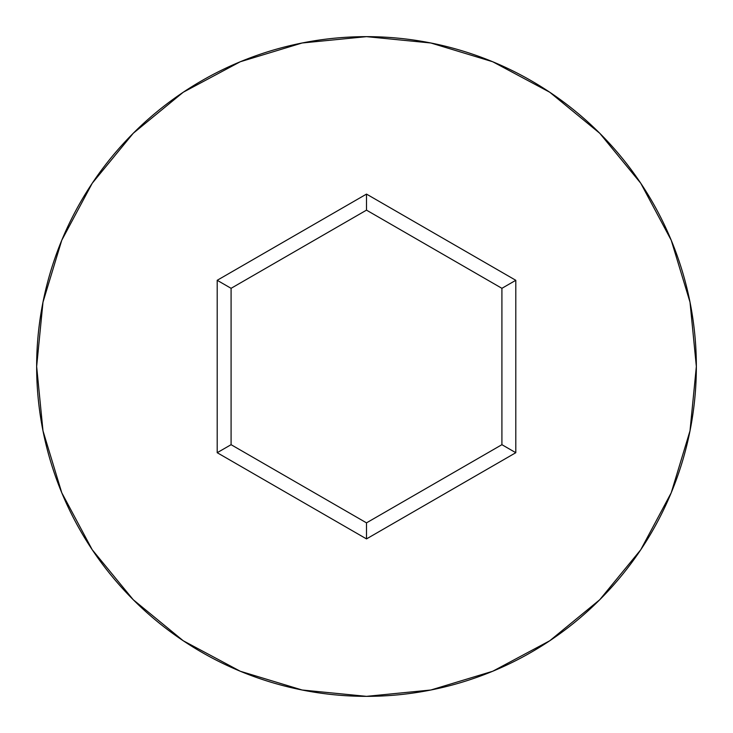 <?xml version="1.0" encoding="UTF-8"?>
<svg xmlns="http://www.w3.org/2000/svg" width="733" height="733" viewBox="0 0 733 733"><rect width="100%" height="100%" fill="white"/><g stroke="black" fill="none" stroke-linecap="round" stroke-linejoin="round"><path stroke-width="1.1" d="M36.65 366.5A329.85 329.85 0 0 1 366.5 36.65A329.85 329.85 0 0 1 696.35 366.5A329.85 329.85 0 0 0 366.5 36.65A329.85 329.85 0 0 0 36.65 366.5L42.99 430.848L61.755 492.732L92.239 549.759L133.259 599.741L183.241 640.761L240.268 671.245L302.152 690.01L366.5 696.35L430.848 690.01L492.732 671.245L549.759 640.761L599.741 599.741L640.761 549.759L671.245 492.732L690.01 430.848L696.35 366.5L690.01 302.152L671.245 240.268L640.761 183.241L599.741 133.259L549.759 92.239L492.732 61.755L430.848 42.99L366.5 36.65L302.152 42.99L240.268 61.755L183.241 92.239L133.259 133.259L92.239 183.241L61.755 240.268L42.99 302.152L36.65 366.5A329.85 329.85 0 0 0 366.5 696.35A329.85 329.85 0 0 0 696.35 366.5A329.85 329.85 0 0 1 366.5 696.35A329.85 329.85 0 0 1 36.65 366.5M366.5 538.902L217.197 452.701L217.197 280.299L366.5 194.098L515.803 280.299L515.803 452.701L366.5 538.902L515.803 452.701L515.803 280.299L501.913 288.316L501.913 444.684L366.5 522.858L231.087 444.684L231.087 288.316L366.5 210.142L501.913 288.316L501.913 444.684L515.803 452.701L501.913 444.684L366.5 522.858L366.5 538.902L366.5 522.858L231.087 444.684L217.197 452.701L366.5 538.902M501.913 288.316L515.803 280.299L366.5 194.098L366.5 210.142L501.913 288.316M366.5 210.142L366.5 194.098L217.197 280.299L231.087 288.316L366.5 210.142M231.087 288.316L217.197 280.299L217.197 452.701L231.087 444.684L231.087 288.316"/></g></svg>
